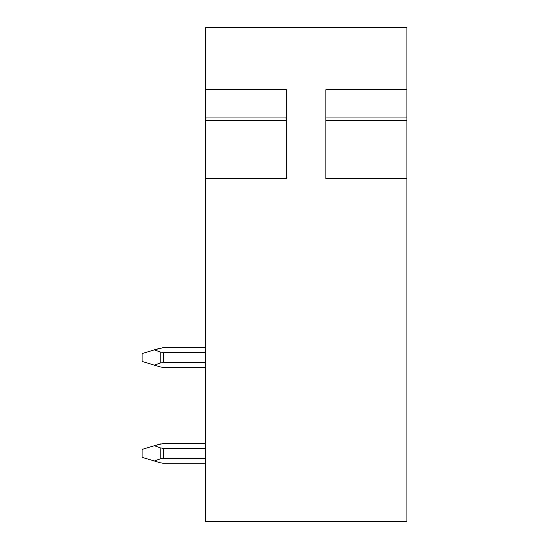 <?xml version="1.0" encoding="UTF-8"?>
<svg xmlns="http://www.w3.org/2000/svg" width="549" height="549" viewBox="0 0 549 549"><rect width="100%" height="100%" fill="white"/><g stroke="black" fill="none" stroke-linecap="round" stroke-linejoin="round"><path stroke-width="0.82" d="M406.919 120.691L406.919 27.45L205.326 27.45L205.326 89.707L286.358 89.707L286.358 178.645L205.326 178.645L205.326 120.753L286.358 120.753M205.326 89.707L205.326 120.753M406.919 89.707L325.886 89.707L325.886 178.645L406.919 178.645L406.919 521.55L205.326 521.55L205.326 178.645M406.919 178.645L406.919 120.753L325.886 120.753M160.459 348.045L154.358 349.871L163.293 347.627L205.326 347.627M163.293 367.391L205.326 367.391L163.293 367.391L160.459 366.972L142.081 361.462L142.081 353.556L154.358 349.871L160.226 351.984L163.568 352.568L205.326 352.568M160.459 443.901L154.358 445.726L163.293 443.482L205.326 443.482M163.293 463.246L205.326 463.246L163.293 463.246L160.459 462.828L142.081 457.317L142.081 449.411L154.358 445.726L160.226 447.84L163.568 448.423L205.326 448.423M205.326 362.45L163.568 362.45L160.226 363.033L160.226 351.984M154.358 365.147L160.226 363.033M154.358 461.002L160.226 458.889L163.568 458.305L205.326 458.305M205.326 117.966L286.358 117.966M325.886 117.966L406.919 117.966M163.568 362.45L163.568 352.568M163.568 458.305L163.568 448.423M160.226 458.889L160.226 447.84"/></g></svg>
